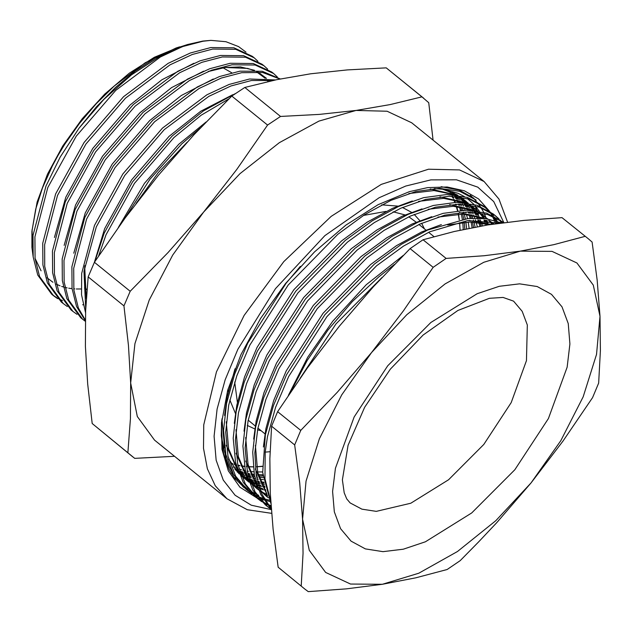 <?xml version="1.0" encoding="UTF-8"?>
<svg xmlns="http://www.w3.org/2000/svg" width="632" height="632" viewBox="0 0 632 632"><rect width="100%" height="100%" fill="white"/><g stroke="black" fill="none" stroke-linecap="round" stroke-linejoin="round"><path stroke-width="0.95" d="M187.688 44.469L174.598 48.735L155.188 58.018L135.161 71.139L115.443 87.508L96.435 106.8L78.968 128.241L60.166 157.084L45.938 186.077L33.046 235.349L33.196 257.011L37.73 275.038L51.634 294.157L53.499 295.665L39.595 276.547L35.052 258.52L34.902 236.858L47.795 187.585L76.219 136.164L115.751 90.344L160.275 57.03L182.474 46.642L202.935 41.214L210.946 40.401L202.809 41.12L187.688 44.469L159.959 56.224L131.456 74.908L103.909 99.406L78.968 128.241M174.479 456.264L134.703 458.382L92.169 423.495L132.957 457.023M127.925 452.465L130.445 418.661L130.698 383.016L128.454 345.349L123.935 305.849L130.153 291.273L168.025 252.571L203.63 212.028L236.731 169.471L267.565 125.073L280.561 116.414L319.397 114.368L356.021 110.474L390.11 104.572L421.963 96.822L428.733 102.74L433.062 140.162M280.561 116.414L244.805 87.445L231.81 96.104L267.565 125.073M423.701 98.181L386.207 67.853L421.963 96.822M386.207 67.853L347.316 69.899L310.739 73.786L276.611 79.703L244.805 87.445M130.153 291.273L94.405 262.304L88.18 276.879L123.935 305.849M231.81 96.104L193.945 134.798L158.34 175.34L125.239 217.906L94.405 262.304M88.18 276.879L85.66 310.683L85.415 346.328L87.658 383.987L92.169 423.495M356.021 110.474L387.124 111.256L411.637 122.805L484.088 181.51L459.575 169.961L428.48 169.179L381.215 184.386L331.192 216.373L283.792 261.688L244.11 315.455L216.436 371.885L203.741 424.894L203.512 448.301L207.399 468.786L215.299 485.771L227.007 498.822L154.548 440.117L137.286 416.512L130.698 383.016L134.908 343.626L149.223 300.01L172.662 255.123L203.63 212.028L240.002 173.674L279.32 142.658L318.891 121.099L356.021 110.474M256.489 497.676L239.915 487.185L228.27 470.864L222.022 449.392L221.429 423.638L227.678 390.355L240.982 354.639L260.637 318.378L285.601 283.492L314.546 251.836L345.949 225.087L378.126 204.665L409.386 191.654L427.58 187.625L447.179 186.985L464.346 190.801L478.582 198.946L489.492 211.199M490.977 213.64L491.743 215.022M492.32 216.112L494.295 220.363M494.84 221.69L495.63 223.783M266.815 500.678L265.069 500.315M263.805 500.015L259.839 498.877M258.867 498.553L256.576 497.716M85.747 288.634L84.625 288.737M81.133 288.95L76.33 288.958M74.774 288.879L73.739 288.808M72.032 288.642L68.738 288.176M67.182 287.876L64.978 287.37M63.319 286.912L61.731 286.415M60.064 285.822L56.319 284.187M52.906 282.291L47.013 277.788M41.041 270.828L35.021 258.235M32.548 246.93L32.114 229.59M33.117 256.379L31.877 247.396L31.956 231.312L37.106 201.995L47.471 174.163L62.789 145.905L82.239 118.721L104.794 94.057L129.26 73.217L154.334 57.299L179.67 46.863M57.599 298.62L53.499 295.665M52.575 294.899L56.769 297.743M57.82 298.351L62.473 300.627M82.634 304.79L83.203 304.806M200.328 128.004L181.811 143.875L149.903 179.275L123.927 219.691M235.373 93.639L203.465 110.837L172.109 136.014L132.578 181.834L104.162 233.255L94.808 261.695M275.52 79.932L249.593 79.024L229.132 84.443L206.933 94.832L162.408 128.154L122.877 173.966L94.452 225.387L81.678 273.451L81.536 294.741L85.581 312.658M280.237 78.953L262.169 71.234L239.883 71.155L219.423 76.583L197.231 86.971L152.699 120.285L113.175 166.105L84.751 217.527L71.858 266.799L72.009 288.461L76.543 306.488L85.344 320.74M273.632 73.565L271.776 72.056L253.306 63.54L230.182 63.295L209.721 68.722L187.53 79.111L142.998 112.425L103.466 158.245L75.05 209.666L62.149 258.938L62.307 280.6L66.842 298.628L80.746 317.746L82.602 319.255L68.698 300.137L64.164 282.101L64.014 260.439L76.906 211.175L105.331 159.754L144.862 113.934L189.387 80.62L211.586 70.223L232.039 64.804L255.162 65.049L273.632 73.565L277.353 76.993M263.931 65.704L262.067 64.195L243.597 55.679L220.481 55.434L200.02 60.854L177.821 71.25L133.297 104.564L93.765 150.384L65.341 201.805L52.448 251.07L52.598 272.732L57.141 290.767L71.045 309.885L72.901 311.394L58.997 292.276L54.463 274.241L54.312 252.579L67.205 203.314L95.622 151.893L135.153 106.073L179.685 72.759L201.877 62.363L222.338 56.943L245.461 57.188L263.931 65.704L267.644 69.133M254.222 57.836L252.365 56.335L233.895 47.819L210.772 47.574L190.319 52.993L168.12 63.39L123.596 96.704L84.064 142.524L55.64 193.945L42.747 243.209L42.897 264.871L47.432 282.907L61.336 302.025L63.2 303.526L49.296 284.408L44.754 266.38L44.603 244.718L57.496 195.446L85.92 144.025L125.452 98.213L169.984 64.891L192.175 54.502L212.636 49.083L235.76 49.32L254.222 57.844L257.943 61.264M31.956 231.312L35.732 209.105L42.502 187.854L52.259 166.09L58.152 155.211L64.733 144.341L79.49 123.39L96.183 103.735L114.313 85.992L145.313 62.742L176.028 48.024L179.67 46.871M210.946 40.401L225.932 41.72L238.596 46.61L246.006 52.124M67.308 306.481L63.2 303.526M77.009 314.341L72.901 311.394M85.328 321.293L82.602 319.255M85.359 320.045L78.407 307.997L73.865 289.97L73.715 268.308L86.608 219.035L115.032 167.614L154.564 121.794L199.088 88.48L221.287 78.091L241.748 72.664L262.659 72.506L280.008 79M85.739 308.93L83.953 271.357L96.317 226.896L124.733 175.475L164.265 129.655L208.797 96.341L230.988 85.952L251.449 80.525L273 80.469M98.56 256.055L106.018 234.756L134.442 183.335L173.974 137.523L201.189 115.19L229.203 98.655M136.006 203.488L158.308 172.528L187.19 142.129M264.776 486.45L262.391 485.937M261.048 485.613L258.425 484.87M256.616 484.278L255.905 484.033M254.664 483.567L250.24 481.623M248.368 480.66L244.473 478.29M243.439 477.579L241.708 476.307M221.903 418.842L224.621 447.851M228.697 459.085L239.109 473.929M241.424 476.062L244.228 478.306M245.24 479.024L248.558 481.149M250.572 482.256L255.21 484.381M256.418 484.855L256.845 485.005M258.646 485.621L261.482 486.458M262.801 486.79L264.974 487.272M221.555 422.184L221.295 435.709L223.625 453.863L229.132 469.45L234.614 478.171L244.434 487.857M245.556 488.662L249.648 491.246M250.872 491.917L255.352 494.027M258.741 495.298L256.537 494.327M255.067 493.616L249.806 490.606M248.163 489.508L239.52 482.003M232.679 473.013L229.432 467.088L226.074 458.777L222.124 439.975L221.524 429.57L221.745 420.264M485.945 225.261L485.36 223.554M484.918 222.353L483.978 220.007M479.356 211.301L475.343 205.937M473.937 204.381L467.253 198.495M464.338 196.544L458.153 193.321L443.538 189.26L434.318 188.565M231.051 463.525L233.066 464.172M234.361 464.552L236.194 465.026M238.019 465.436L239.789 465.784M241.203 466.029L244.497 466.471M246.393 466.661L247.073 466.716M248.605 466.811L253.179 466.922M256.608 466.843L262.375 466.4M463.296 229.479L462.758 222.33M462.348 219.241L461.399 214.09M460.507 210.456L459.353 206.688M458.864 205.305L458.413 204.104M457.702 202.351L456.675 200.067M456.067 198.835L454.764 196.418M453.768 194.759L453.405 194.182M452.686 193.084L452.078 192.215M234.654 468.881L236.566 469.758M239.575 470.966L242.767 472.033M244.071 472.412L245.903 472.886M247.728 473.305L249.49 473.652M250.904 473.889L254.206 474.34M256.094 474.521L256.782 474.577M258.306 474.672L262.88 474.79M472.144 227.71L471.101 221.951M470.208 218.317L469.055 214.548M468.565 213.166L468.114 211.965M467.404 210.219L466.377 207.928M465.768 206.696L464.465 204.278M463.477 202.619L463.106 202.043M462.387 200.952L459.298 196.884M241.685 475.351L246.275 477.626M249.277 478.827L252.468 479.893M253.772 480.273L255.605 480.747M257.429 481.165L259.199 481.513M260.605 481.75L263.907 482.2M479.941 226.28L478.756 222.417M478.274 221.026L477.824 219.833M477.113 218.08L476.078 215.796M475.469 214.556L474.166 212.139M473.178 210.48L472.815 209.903M472.088 208.813L469.007 204.744M467.538 203.093L464.599 200.202M463.659 199.388L460.72 197.089M457.931 195.241L442.368 189.102M255.328 493.995L250.817 491.846M249.577 491.167L245.437 488.56M244.308 487.746L242.656 486.474M470.255 195.328L471.993 196.805M473.02 197.753L476.394 201.292M477.302 202.382L480.265 206.427M481.055 207.659L483.606 212.233M484.27 213.616L485.866 217.361M485.921 217.511L486.379 218.735M486.917 220.284L487.817 223.199M264.089 483.18L263.204 483.196M256.221 482.974L255.217 482.895M254.175 482.793L252.263 482.572M235.926 478.266L234.061 477.444M461.107 197.374L461.866 198.069M462.766 198.938L466.163 202.682M467.617 204.571L469.908 207.975M470.587 209.121L471.274 210.345M472.151 212.028L473.084 213.979M473.652 215.267L474.766 218.095M475.398 219.889L475.667 220.718M476.109 222.156L477.294 226.746M263.489 479.672L259.72 479.317M258.267 479.127L256.916 478.914M255.075 478.59L252.689 478.076M251.346 477.752L248.716 477.01M246.907 476.417L246.196 476.165M244.963 475.706L240.539 473.763M238.667 472.791L237.253 471.993M455.791 194.016L456.454 194.822M457.916 196.71L460.199 200.115M460.886 201.26L461.573 202.485M462.45 204.168L463.382 206.119M463.943 207.407L465.065 210.235M465.697 212.028L465.966 212.858M466.408 214.295L467.514 218.561M468.217 221.982L469.102 228.294M262.635 471.914L257.627 471.978M253.788 471.812L250.019 471.456M248.566 471.259L247.215 471.053M245.374 470.722L242.988 470.216M241.645 469.884L239.015 469.142M237.205 468.557L236.494 468.304M235.262 467.846L233.311 467.048M449.921 191.338L450.498 192.254M451.177 193.392L451.864 194.617M452.749 196.307L453.673 198.25M454.242 199.538L455.364 202.374M455.988 204.168L456.257 204.989M456.699 206.435L457.813 210.693M458.508 214.122L459.33 219.762M459.606 222.693L459.646 223.207M475.019 205.866L476.812 210.037M476.915 210.298L477.152 210.938M477.705 212.478L478.661 215.512M478.961 216.563L479.372 218.127L478.503 216.428M480.778 225L480.952 226.106M259.286 483.646L258.053 483.583M256.363 483.464L255.51 483.385M254.483 483.283L253.74 483.204M236.171 478.622L234.322 477.784M278.159 567.204L304.822 589.048L278.159 567.204L273.111 529.182L270.259 492.952L269.832 458.69L271.618 426.213L294.702 444.92L300.729 430.353L277.646 411.653L271.618 426.213M562.014 217.669L588.495 238.928L562.014 217.669L523.857 220.418L487.904 224.945L454.376 231.446L423.053 239.733L410.057 248.597L373.567 286.557L339.218 326.373L307.35 368.093L277.646 411.653M588.495 238.928L592.073 242.064L597.129 280.079L599.973 316.308L600.4 350.578L598.623 383.055L592.587 397.615L562.93 441.104L531.014 482.895L496.72 522.648L478.693 541.869L460.175 560.671L447.179 569.535L415.856 577.822L382.328 584.316L346.375 588.85L308.219 591.599L304.822 589.048M301.251 585.904L303.028 553.427L302.602 519.164L299.758 482.935L294.702 444.92M410.057 248.597L433.141 267.304L446.137 258.433L423.053 239.733M300.729 430.353L337.267 392.338L371.569 352.577L403.485 310.794L433.141 267.304M446.137 258.433L484.302 255.691L520.255 251.157L553.782 244.655L585.106 236.368M531.014 482.895L495.772 520.721L457.505 551.531L418.811 573.224L382.328 584.316L350.547 584.063L325.63 572.474L309.277 550.338L302.602 519.164L306.062 481.078L319.421 438.679L341.762 394.85L371.569 352.577L406.803 314.752L445.078 283.942L483.772 262.248L520.255 251.157L552.036 251.41L576.945 262.999L593.298 285.135L599.973 316.308L596.521 354.394L583.162 396.793L560.821 440.623L531.014 482.895M270.836 503.23L262.683 472.523L265.345 434.848L273.403 405.657L286.509 374.737L324.848 314.768L374.428 263.994L401.344 244.363L427.627 230.064L468.091 218.498L486.079 218.696L501.603 222.954M270.693 501.018L264.99 478.716L265.187 452.085L270.038 451.698M499.896 223.183L467.704 220.536L429.784 231.818L403.508 246.109L376.593 265.74L327.005 316.521L288.666 376.49L275.568 407.403L267.51 436.594L265.187 452.085M231.075 472.965L232.995 473.589M246.148 476.086L246.828 476.141M248.502 476.259L250.675 476.346M251.923 476.37L252.326 476.378M260.937 476.014L262.991 475.801M403.287 255.375L366.26 284.748L332.724 321.175L307.689 357.27L288.35 395.427M394.329 264.524L378.868 276.8L352.277 301.662L328.016 329.999L307.168 360.572L290.657 392.014M264.69 486.055L262.651 486M237.308 480.17L235.483 479.269M269.343 500.149L264.192 498.79M262.778 498.332L258.022 496.491M256.711 495.899L252.334 493.584M251.141 492.857L247.136 490.084M475.959 199.949L459.788 191.306L439.461 188.375L416.046 191.52L390.971 200.368L364.696 214.667L337.78 234.29L288.192 285.072L249.853 345.04L236.755 375.961L228.689 405.144L225.703 432.122L228.026 456.32L235.665 476.228L248.21 490.969L245.88 489.089L233.508 474.474L225.861 454.566L223.546 430.376L226.532 403.398L234.59 374.207L247.689 343.287L286.027 283.318L300.39 266.372M441.168 186.709L459.243 190.098L473.803 198.203M271.002 505.671L267.723 504.352M266.412 503.759L262.043 501.445M260.842 500.718L256.845 497.945M257.911 498.83L255.589 496.95L243.209 482.342L235.57 462.427L233.248 438.237L236.234 411.258L244.292 382.068L257.398 351.147L295.737 291.178L345.317 240.405L372.232 220.773L398.516 206.474L423.59 197.626L446.998 194.49L467.332 197.413L483.504 206.064L485.66 207.81L469.489 199.167L449.162 196.244L425.755 199.38L400.672 208.228L374.397 222.527L347.482 242.159L297.893 292.932L259.555 352.901L246.456 383.822L238.398 413.012L235.412 439.983L237.727 464.18L245.366 484.088L257.745 498.695L261.83 501.713M484.57 206.956L488.094 210.314M489.049 211.349L492.162 215.212M493 216.389L495.701 220.766M496.412 222.101L497.147 223.562M270.543 508.578L266.546 505.805M267.613 506.698L265.29 504.81L252.911 490.203L245.271 470.295L242.957 446.097L245.943 419.119L254.001 389.936L267.099 359.016L305.438 299.047L355.026 248.265L381.941 228.634L408.217 214.343L433.291 205.495L456.707 202.351L477.034 205.274L493.205 213.924L495.369 215.678L479.19 207.027L458.864 204.104L435.456 207.241L410.381 216.089L384.098 230.388L357.183 250.019L307.594 300.793L269.264 360.761L256.158 391.682L248.1 420.873L245.113 447.851L247.428 472.041L255.075 491.949L267.447 506.564L271.27 509.4M494.271 214.817L497.803 218.174M498.751 219.209L501.769 222.93M271.27 509.313L260.676 494.469L254.348 475.13L252.697 452.22L255.644 426.987L263.702 397.797L276.8 366.876L315.139 306.907L364.727 256.126L391.643 236.502L417.926 222.203L443 213.355L466.408 210.211L486.735 213.142L503.973 222.646M489.524 224.692L470.058 221.951L447.661 224.984M494.011 224.012L488.449 220.473M484.302 218.482L463.098 214.122L437.96 217.124M255.375 445.386L257.73 472.381L266.87 493.837M492.676 224.21L490.393 221.587M487.699 218.933L478.748 212.613M474.6 210.622L453.397 206.253L428.259 209.263M245.674 437.526L248.02 464.52L257.161 485.976M260.1 489.903L268.379 497.898M488.497 224.858L488.204 224.297M487.556 223.112L485.747 220.157M483.962 217.621L480.691 213.727M477.989 211.072L469.047 204.752M464.891 202.754L443.696 198.393L418.55 201.403M235.965 429.665L238.319 456.659L247.46 478.116M250.398 482.042L258.678 490.037M260.724 491.522L261.585 492.091M262.643 492.77L267.083 495.227M482.485 225.837L481.394 222.78M480.865 221.453L480.17 219.841M477.847 215.251L476.046 212.297M474.261 209.761L470.99 205.866M468.288 203.204L459.338 196.884M455.19 194.893L433.987 190.532L408.849 193.534M226.264 421.805L228.618 448.799L237.758 470.255M240.689 474.182L248.969 482.177M251.023 483.662L251.876 484.231M252.934 484.91L257.382 487.359M259.539 488.362L263.386 489.863M264.65 490.29L265.875 490.669M475.106 227.149L473.968 222.022M473.566 220.536L473.408 219.991M472.839 218.159L471.693 214.92M471.156 213.584L470.469 211.981M469.663 210.266L468.794 208.568M468.146 207.383L466.345 204.436M464.559 201.9L461.289 197.998M241.321 475.801L242.175 476.37M243.233 477.049L247.673 479.498M249.838 480.502L253.685 482.003M254.949 482.429L256.173 482.808M257.982 483.314L260.218 483.859M261.585 484.152L264.381 484.649M466.621 228.792L465.879 222.093M465.318 218.814L464.267 214.161M463.856 212.676L463.706 212.131M463.138 210.298L461.984 207.051M461.455 205.724L460.76 204.12M459.962 202.406L459.093 200.707M458.445 199.522L456.644 196.576M454.85 194.032L454.211 193.202M236.099 470.674L237.972 471.638M240.136 472.641L243.984 474.142M245.248 474.569L246.464 474.948M248.281 475.454L250.509 475.999M251.884 476.291L254.68 476.789M256.545 477.057L257.595 477.184M259.073 477.334L263.204 477.594M464.812 229.163L464.172 222.211M463.698 219.035L462.703 214.106M461.708 210.369L460.554 206.838M460.049 205.479L459.496 204.104M458.745 202.366L457.781 200.344M457.149 199.135L455.64 196.481M453.673 193.503L453.049 192.649M235.294 469.702L237.19 470.619M239.828 471.748L243.304 472.989M244.592 473.392L246.156 473.834M247.973 474.284L249.94 474.719M251.338 474.98L254.412 475.454M256.292 475.675L257.137 475.762M258.646 475.88L263.015 476.07M473.494 227.449L472.404 221.966M471.409 218.238L470.255 214.706M469.75 213.347L469.197 211.965M468.446 210.235L467.483 208.205M466.858 206.996L465.342 204.349M463.382 201.363L460.199 197.358M242.372 476.125L246.899 478.479M249.537 479.609L253.005 480.857M254.293 481.252L255.857 481.695M257.674 482.153L259.649 482.579M261.04 482.84L264.113 483.322M481.11 226.074L479.957 222.567M479.451 221.208L478.898 219.825M478.148 218.095L477.184 216.073M476.56 214.856L475.043 212.21M473.084 209.232L469.9 205.226M467.949 203.156L465.428 200.826M466.408 201.6L460.309 197.026M457.031 195.114L430.234 188.929M234.993 368.733L227.101 397.236L224.589 415.493M226.256 445.355L238.469 472.262M241.116 475.288L247.839 481.284M246.875 480.486L248.882 481.947M252.073 483.986L256.6 486.34M259.238 487.469L262.715 488.718M263.994 489.113L265.558 489.555M487.422 225.024L486.893 223.933M486.261 222.717L484.752 220.07M482.785 217.092L479.601 213.087M477.65 211.017L475.13 208.686M476.109 209.461L470.011 204.887M466.732 202.975L439.935 196.789M412.293 200.992L392.583 208.323L367.358 222.069L341.517 240.934L293.912 289.725L257.106 347.347L244.537 377.051L236.81 405.096L234.298 423.353M235.957 453.215L248.171 480.123M250.817 483.148L257.54 489.144M256.576 488.346L258.583 489.808M261.782 491.846L266.301 494.2M492.028 224.313L489.31 220.947M487.351 218.877L484.831 216.547M485.818 217.321L479.72 212.755M476.433 210.843L449.644 204.65M422.002 208.852L402.292 216.183L377.059 229.93L351.218 248.795L303.613 297.585L266.815 355.208L254.238 384.92L246.512 412.965L243.999 431.214M245.658 461.076L257.872 487.983M260.526 491.009L267.241 497.005M266.285 496.207L268.284 497.668M494.066 224.005L489.421 220.615M486.142 218.704L459.346 212.518M431.703 216.721L411.993 224.052L386.76 237.79L360.919 256.655L313.314 305.446L276.516 363.068L263.947 392.78L256.213 420.825L253.701 439.074M255.368 468.936L267.581 495.851M491.238 224.431L469.047 220.378M441.405 224.581L421.694 231.912L396.462 245.65L370.628 264.516L323.023 313.306L286.217 370.929L273.648 400.641L265.914 428.686L263.41 446.942M503.941 222.646L487.778 214.54L467.68 211.973L444.667 215.228L420.083 223.949L393.799 238.248L366.892 257.88L317.303 308.653L278.965 368.622L265.859 399.543L257.801 428.733L254.893 452.868L256.165 474.94L261.711 493.837L271.223 508.728M502.503 222.835L499.959 219.928M498.98 218.925L495.369 215.678M498.332 223.396L497.858 222.519M497.123 221.224L494.327 216.958M493.466 215.812L490.258 212.068M489.279 211.064L485.668 207.817M262.999 502.472L267.297 504.881M268.576 505.505L271.065 506.611M248.21 490.969L252.121 493.845M253.298 494.603L257.587 497.021M258.875 497.645L263.544 499.596M264.934 500.086L269.998 501.547M381.957 277.495L335.979 323.868L300.018 378.426M262.375 466.298L256.592 466.724M253.163 466.795L248.558 466.653M247.025 466.542L246.362 466.487M244.465 466.282L241.108 465.776M239.678 465.507L237.948 465.136M236.107 464.678L234.148 464.125M232.805 463.691L230.72 462.948M448.617 190.864L449.289 191.836M450.071 193.044L450.995 194.577M451.951 196.275L452.875 198.085M453.507 199.404L454.787 202.382M455.474 204.191L455.743 204.942M456.233 206.395L457.489 210.733M458.271 214.13L459.243 219.778M459.598 222.693L460.088 230.167M223.049 67.798L231.731 72.783M503.791 222.496L493.774 201.624L477.768 187.183L456.478 179.828L430.874 179.883L405.776 186.045L379.121 197.705L324.832 235.689L275.481 288.634L237.853 349.235L225.142 379.816L217.132 409.173L214.106 436.278L216.168 460.191L223.246 480.083L235.088 495.275L251.291 505.221L271.286 509.597M266.491 78.36L257.864 71.937M254.554 70.342L240.389 66.889L224.234 67.513L208.789 71.29M84.688 266.42L86.308 298.707M193.898 63.287L161.887 79.751L130.224 104.944L92.762 148.425L65.839 197.216L54.407 237.49M203.599 71.155L171.596 87.611L139.933 112.804L102.471 156.286L75.548 205.076L64.116 245.35M213.3 79.016L181.297 95.479L149.634 120.665L112.172 164.146L85.249 212.945L73.818 253.211M232.71 94.737L200.707 111.2L169.044 136.386L131.582 179.867L104.651 228.666L94.31 262.501M206.079 121.984L178.745 144.254L144.475 183.248L118.318 227.465M514.875 469.702L471.677 512.971L425.383 541.743L403.287 549.216L383.032 551.641L365.399 548.916L351.068 541.15L340.593 528.636L334.368 511.865L332.63 491.475L335.466 468.257L354.189 416.954L387.708 365.77L430.898 322.502L477.192 293.73L499.296 286.257L519.551 283.831L537.176 286.557L551.507 294.33L561.99 306.836L568.215 323.608L569.946 343.998L567.117 367.216L548.386 418.518L514.875 469.702M228.065 388.996L228.31 391.579M229.803 399.914L235.388 413.415M247.27 425.399L254.815 428.994M257.587 429.863L261.048 430.668M424.483 228.95L421.607 223.278M419.917 220.718L414.221 214.414M411.606 212.328L402.394 207.47M397.789 206.087L381.704 204.847M363.447 215.465L386.026 211.444M393.191 211.799L405.112 214.943M408.809 216.808L416.188 222.227M255.281 425.992L248.234 420.193M237.371 402.347L234.709 382.052M483.804 444.446L511.193 402.592L526.48 360.651L527.325 325.03L522.206 311.347L513.603 301.156L503.048 297.435L489.397 298.328L457.876 310.454L423.14 335.055L390.339 369.183L364.632 407.213L348.082 445.204L342.378 479.814L344.171 492.77L346.763 498.869L350.168 502.875L361.883 509.163L376.277 511.343L410.832 503.222L448.586 479.735L483.804 444.446M86.979 289.638L84.506 287.623M268.118 81.56L266.593 79.735M265.195 78.257L256.576 71.858M253.274 70.286L247.649 68.398L225.118 67.49L208.11 71.566M84.822 265.653L84.277 271.499L86.347 298.107M227.007 498.822L247.27 509.708L271.594 513.382M507.599 222.188L498.964 199.112L484.088 181.51M257.919 428.133L264.982 433.86M418.953 224.471L425.889 230.088M428.654 232.331L433.939 236.613"/></g></svg>
